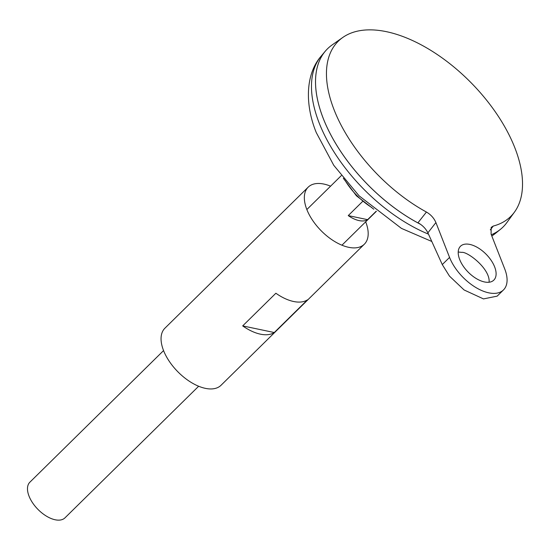 <?xml version="1.0" encoding="UTF-8"?>
<svg xmlns="http://www.w3.org/2000/svg" width="550" height="550" viewBox="0 0 550 550"><rect width="100%" height="100%" fill="white"/><g stroke="black" fill="none" stroke-linecap="round" stroke-linejoin="round"><path stroke-width="0.82" d="M427.886 232.843C425.803 228.614 422.51 225.252 417.993 222.75L426.436 212.039C430.849 214.631 434.005 218.137 435.909 222.564L427.886 232.843L442.276 264.577L449.487 276.127L464.097 289.967L483.484 298.911L497.166 296.141L503.477 289.933A37.524 19.999 -134.5 0 0 504.742 268.971L491.088 234.128L491.191 227.384L493.274 226.057A122.932 65.532 45.5 0 0 514.532 212.018A122.932 65.532 45.5 0 0 471.199 82.858A122.932 65.532 45.5 0 0 342.732 37.496L332.104 44.956A125.077 66.674 45.5 0 0 323.331 118.601A125.077 66.674 45.5 0 0 420.447 224.242M493.274 226.057L490.304 229.873M342.732 37.496A122.932 65.532 45.5 0 0 338.559 120.086A122.932 65.532 45.5 0 0 426.436 212.039M491.803 235.964A124.458 66.344 45.5 0 0 495.516 233.331L500.459 229.322A125.077 66.674 45.5 0 1 491.336 234.761A125.077 66.674 45.5 0 0 506.901 222.523L514.532 212.018M327.546 48.758A125.077 66.674 45.5 0 0 325.201 51.294A125.077 66.674 45.5 0 0 323.317 118.614A125.077 66.674 45.5 0 0 420.564 224.324M500.459 229.322A125.077 66.674 45.5 0 0 503.03 227.026M317.226 98.147A125.049 66.66 45.5 0 0 323.331 118.621A125.049 66.66 45.5 0 0 420.475 224.262M503.477 289.933A37.524 19.999 -134.5 0 1 475.688 287.409A37.524 19.999 -134.5 0 1 449.563 257.407L435.909 222.564M494.629 266.853A23.767 12.671 -134.5 0 1 493.824 280.122A23.767 12.671 -134.5 0 1 484.509 281.957A23.767 12.671 -134.5 0 1 463.107 265.959A23.767 12.671 -134.5 0 1 460.481 246.256A23.767 12.671 -134.5 0 1 478.081 247.851A23.767 12.671 -134.5 0 1 494.629 266.853M163.563 350.591L29.886 482.185A25.018 13.337 45.5 0 0 29.04 496.155A25.018 13.337 45.5 0 0 46.454 516.154A25.018 13.337 45.5 0 0 64.983 517.839L198.66 386.244M376.221 211.193L367.62 219.663A25.018 13.337 -134.5 0 1 348.239 215.6L362.587 201.472M348.239 215.6L367.62 219.663M489.101 282.232C490.394 268.682 467.184 251.247 461.711 252.374L458.205 252.01M330.584 186.175A40.026 21.333 45.5 0 0 308.186 187.158L164.904 328.212A40.026 21.333 45.5 0 0 163.549 350.563A40.026 21.333 45.5 0 0 191.421 382.566A40.026 21.333 45.5 0 0 221.059 385.254L364.341 244.207A40.026 21.333 45.5 0 0 365.681 221.829M308.186 187.158A40.026 21.333 45.5 0 0 306.838 209.516A40.026 21.333 45.5 0 0 334.702 241.519A40.026 21.333 45.5 0 0 364.341 244.207M242.688 325.903L275.873 293.239A40.026 21.333 45.5 0 0 307.464 299.86L274.278 332.53A40.026 21.333 -134.5 0 1 242.688 325.903L274.278 332.53M431.798 241.471L401.431 228.381L359.074 195.821L333.774 165.33L316.264 132.571C304.576 103.922 305.718 73.844 321.118 56.176A124.458 66.344 45.5 0 0 319.241 123.166A124.458 66.344 45.5 0 0 428.484 234.149M345.084 180.428A45.966 24.503 45.5 0 0 371.656 207.419M442.276 264.577L449.563 257.407M495.516 233.331L491.837 236.039M321.118 56.176L325.201 51.294M341.942 245.197L376.365 211.303M306.845 209.543L341.268 175.656M373.78 209.199L356.441 195.821L343.337 178.276"/></g></svg>
